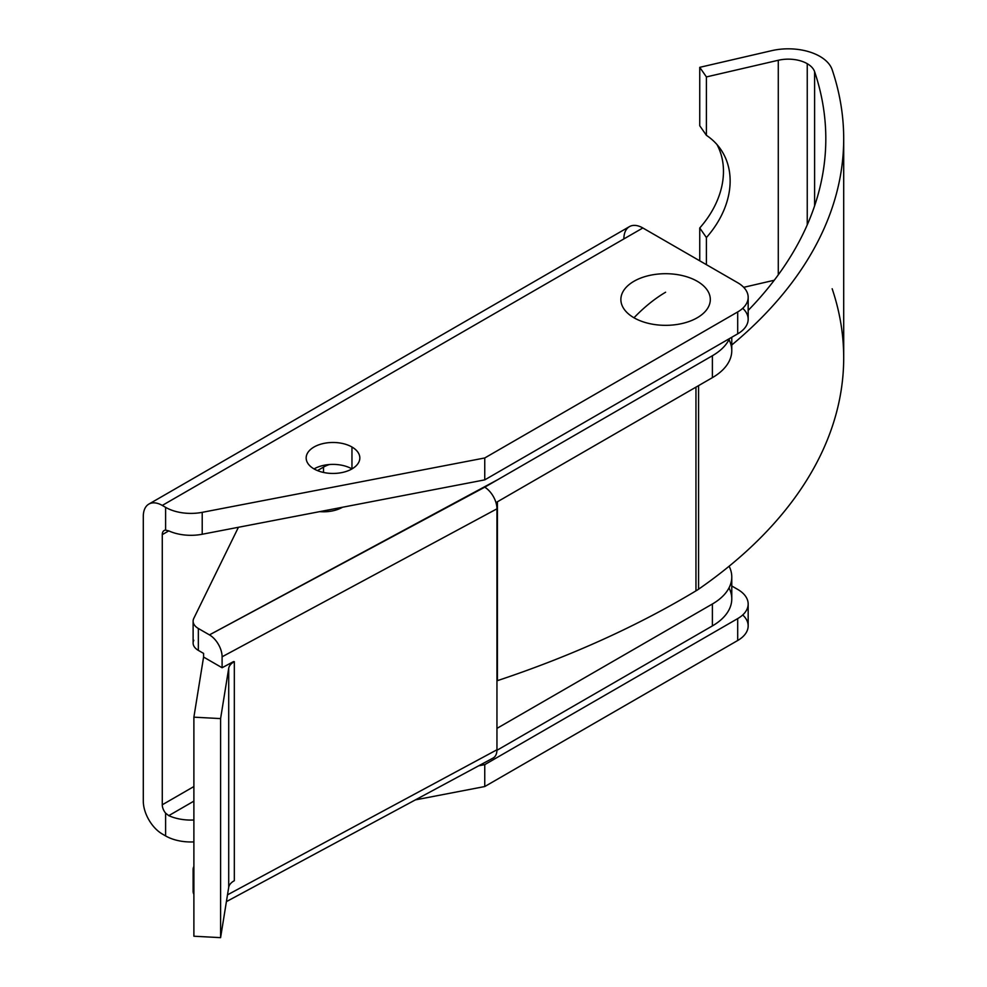 <?xml version="1.0" encoding="UTF-8"?>
<svg xmlns="http://www.w3.org/2000/svg" width="987" height="987" viewBox="0 0 987 987"><rect width="100%" height="100%" fill="white"/><g stroke="black" fill="none" stroke-linecap="round" stroke-linejoin="round"><path stroke-width="1.48" d="M162.275 833.99L165.606 835.927L165.606 813.152A8.945 5.157 60 0 1 162.275 804.787L162.275 534.633A8.945 5.157 60 0 1 165.606 530.118L165.606 507.355L162.275 505.43A26.822 15.484 -120 0 0 143.3 516.374L143.3 801.136A26.822 15.484 -120 0 0 162.275 833.99A26.822 15.484 60 0 1 143.3 801.136L143.3 516.374A26.822 15.484 60 0 1 148.852 504.098A26.822 15.484 60 0 1 162.275 505.43L165.606 507.355A35.766 20.653 0 0 0 202.212 512.339L484.753 457.968L737.696 311.941A35.766 20.653 0 0 0 737.696 282.726L642.845 227.972L737.696 282.726A35.766 20.653 180 0 1 748.171 297.334A35.766 20.653 180 0 1 737.696 311.941L484.753 457.968L484.753 479.867L202.212 534.251A35.766 20.653 180 0 1 168.765 530.883L162.275 534.633L162.275 804.787A8.945 5.157 -120 0 0 165.606 813.152L168.765 815.644A35.766 20.653 0 0 0 193.884 820A35.766 20.653 180 0 1 168.765 815.644L193.884 801.136L168.765 815.644L165.606 813.152L165.606 835.927L162.275 833.99M623.87 238.928A26.822 15.484 60 0 1 642.845 227.972L162.275 505.43L642.845 227.972A26.822 15.484 -120 0 0 629.422 226.64L148.852 504.098M731.774 585.982L737.696 589.399L731.774 585.982M351.964 447.012A26.822 15.484 180 0 1 339.947 472.921A26.822 15.484 180 0 1 307.08 453.958A26.822 15.484 180 0 1 351.964 447.012A26.822 15.484 0 0 0 322.737 443.656A26.822 15.484 0 0 0 306.167 457.968A26.822 15.484 0 0 0 333.001 473.452A26.822 15.484 0 0 0 359.823 457.968A26.822 15.484 0 0 0 351.964 447.012L351.964 468.924A26.822 15.484 0 0 0 314.026 468.924A26.822 15.484 180 0 1 351.964 468.924L351.964 447.012M633.987 317.777A44.711 25.81 180 0 1 654.036 274.583A44.711 25.81 180 0 1 708.789 306.204A44.711 25.81 180 0 1 633.987 317.777A44.711 25.81 0 0 0 708.789 306.204A44.711 25.81 0 0 0 654.036 274.583A44.711 25.81 0 0 0 633.987 317.777A122.844 70.928 -60 0 1 665.608 292.226A122.844 70.928 120 0 0 633.987 317.777M742.717 614.95A35.766 20.653 180 0 1 737.696 640.501L484.753 786.54L415.367 799.889L484.753 786.54L737.696 640.501L737.696 618.602L484.753 764.629L484.753 786.54L484.753 764.629L737.696 618.602A35.766 20.653 0 0 0 737.696 589.399A35.766 20.653 180 0 1 748.171 603.995A35.766 20.653 180 0 1 737.696 618.602L737.696 640.501A35.766 20.653 0 0 0 748.171 625.906L748.171 603.995M193.884 841.899A35.766 20.653 180 0 1 165.606 835.927A35.766 20.653 0 0 0 193.884 841.899M478.683 765.801L484.753 764.629L478.683 765.801M193.884 786.54L162.275 804.787L193.884 786.54M168.765 530.883L165.606 530.118A8.945 5.157 -120 0 0 164.126 530.537A8.945 5.157 -120 0 0 162.275 534.633L168.765 530.883A35.766 20.653 0 0 0 202.212 534.251L202.212 512.339A35.766 20.653 180 0 1 165.606 507.355L165.606 530.118L168.765 530.883M742.717 308.289A35.766 20.653 180 0 1 737.696 333.84L484.753 479.867L737.696 333.84L737.696 311.941L737.696 333.84A35.766 20.653 0 0 0 748.171 319.233L748.171 297.334M202.212 512.339L202.212 534.251L484.753 479.867L484.753 457.968L202.212 512.339M193.119 621.181A17.889 10.326 180 0 1 193.797 618.368A17.889 10.326 0 0 0 198.35 628.485L209.454 634.888L198.35 628.485L198.35 650.384L198.35 628.485A17.889 10.326 180 0 1 193.119 621.181L193.119 643.08A17.889 10.326 0 0 0 198.35 650.384L203.581 653.406L203.581 657.058L222.1 667.743L222.1 656.799A17.902 10.326 -120 0 0 209.454 634.875L497.781 479.657L712.392 355.739A66.178 38.209 0 0 0 729.566 338.529A66.178 38.209 180 0 1 712.392 355.739L712.392 377.651L495.98 502.605L712.392 377.651L712.392 355.739L484.79 487.159M728.998 587.931A66.178 38.209 180 0 1 712.392 625.906L496.954 750.293L712.392 625.906L712.392 603.995L496.954 728.381L712.392 603.995L712.392 625.906A66.178 38.209 0 0 0 731.774 598.887L731.774 576.988A66.178 38.209 180 0 1 712.392 603.995A66.178 38.209 0 0 0 729.109 566.242A66.178 38.209 180 0 1 731.774 576.988M193.797 866.623L193.797 866.623A17.889 10.326 0 0 0 193.884 872.422A17.889 10.326 180 0 1 193.119 869.436A17.889 10.326 180 0 1 193.797 866.623M193.119 869.436L193.119 891.335A17.889 10.326 0 0 0 193.884 894.333A17.889 10.326 180 0 1 193.797 888.522M728.998 339.688A66.178 38.209 180 0 1 712.392 377.651A66.178 38.209 0 0 0 731.774 350.632L731.774 337.258M193.797 618.368L238.422 527.28L193.797 618.368M342.489 507.256L342.489 507.256A26.822 15.484 180 0 1 319.726 511.636A26.822 15.484 0 0 0 342.489 507.256M323.514 472.452L323.514 467.098L317.456 470.589L323.514 467.098L323.514 472.452M329.411 464.519A26.822 15.484 0 0 0 323.514 467.098A26.822 15.484 180 0 1 329.411 464.519M484.765 487.171L209.454 634.888A17.902 10.326 60 0 1 222.1 656.799L496.954 508.823A17.902 10.326 -120 0 0 484.765 487.171A17.902 10.326 60 0 1 496.954 508.823L496.954 749.775A17.902 10.326 60 0 1 492.871 758.164A17.902 10.326 -120 0 0 493.105 758.041A17.902 10.326 -120 0 0 496.954 749.775L496.954 508.823L222.1 656.799L222.1 667.743L233.586 661.561L222.1 667.743L203.581 657.058L203.581 653.406L198.35 650.384A17.889 10.326 180 0 1 193.797 640.267M227.504 894.839L496.954 749.775L227.504 894.839M203.581 657.058L193.884 717.167L220.595 718.598L228.713 668.273A17.889 10.326 180 0 1 234.326 661.672L233.586 661.561L234.326 661.672A17.889 10.326 0 0 0 228.713 668.273L228.713 887.313L220.595 937.65L193.884 936.219L220.595 937.65L228.713 887.313A17.889 10.326 180 0 1 234.326 880.725A17.889 10.326 0 0 0 228.713 887.313L228.713 668.273L220.595 718.598L220.595 937.65L220.595 718.598L193.884 717.167L193.884 936.219L193.884 717.167L203.581 657.058M234.326 880.725L234.326 661.672L234.326 880.725M832.164 288.759A625.98 361.402 180 0 1 698.574 589.202L698.574 385.633L698.574 589.202A42.922 24.786 180 0 1 695.958 590.855A894.247 516.287 180 0 1 497.411 680.66A53.656 30.979 180 0 1 496.954 680.919A53.656 30.979 0 0 0 497.411 680.66L497.411 501.778L497.411 680.66A894.247 516.287 0 0 0 695.958 590.855L695.958 387.138L695.958 590.855A42.922 24.786 0 0 0 698.574 589.202A625.98 361.402 0 0 0 843.7 357.812L843.7 138.76A625.98 361.402 180 0 1 731.774 344.994A625.98 361.402 0 0 0 832.164 69.707A625.98 361.402 180 0 1 843.7 138.76M814.608 71.681A26.822 15.484 0 0 0 807.243 63.686L807.243 224.863L807.243 63.686A26.822 15.484 0 0 0 778.287 60.269L706.408 76.924L699.746 67.338L771.624 50.682A44.711 25.81 180 0 1 819.889 56.382A44.711 25.81 180 0 1 832.164 69.707A44.711 25.81 0 0 0 819.889 56.382A44.711 25.81 0 0 0 771.624 50.682L699.746 67.338L699.746 125.756L699.746 67.338L706.408 76.924L706.408 135.33L706.408 76.924L778.287 60.269L778.287 274.83L778.287 60.269A26.822 15.484 180 0 1 807.243 63.686A26.822 15.484 180 0 1 814.608 71.681L814.608 205.851L814.608 71.681A608.091 351.076 180 0 1 748.171 310.424A608.091 351.076 0 0 0 825.811 138.76A608.091 351.076 0 0 0 814.608 71.681M706.408 264.676L706.408 237.559L699.746 227.972L699.746 260.827L699.746 227.972A89.422 67.758 145.2 0 0 716.969 144.534A89.422 67.758 -34.8 0 1 699.746 227.972L706.408 237.559L706.408 264.676M699.746 125.756L706.408 135.33A89.422 67.758 -34.8 0 1 706.408 237.559A89.422 67.758 145.2 0 0 720.572 149.136A89.422 67.758 145.2 0 0 706.408 135.33L699.746 125.756M743.692 287.328L774.252 280.246L743.692 287.328M493.105 758.041L226.405 901.624"/></g></svg>
